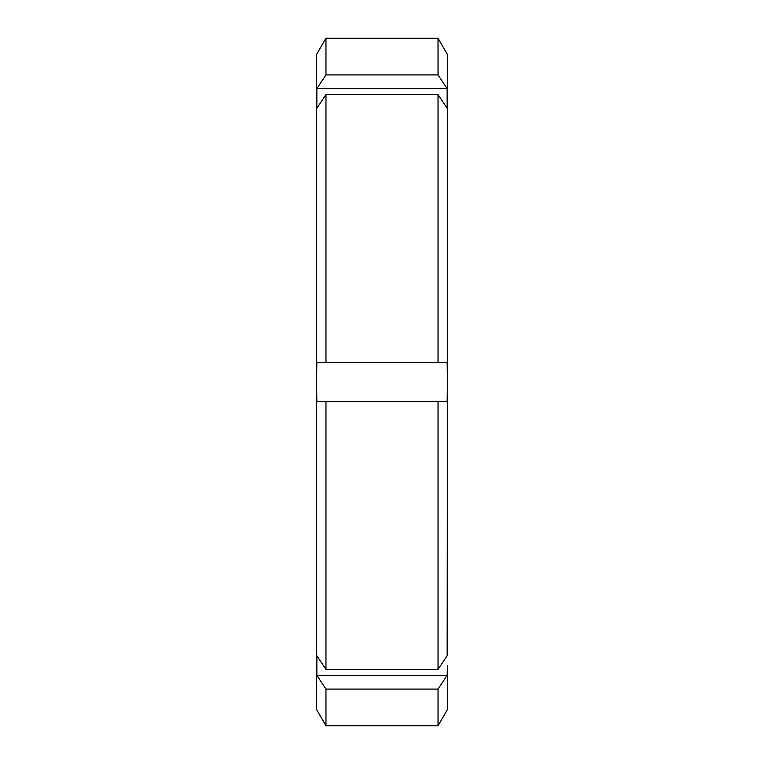 <?xml version="1.0" encoding="UTF-8"?>
<svg xmlns="http://www.w3.org/2000/svg" width="764" height="764" viewBox="0 0 764 764"><rect width="100%" height="100%" fill="white"/><g stroke="black" fill="none" stroke-linecap="round" stroke-linejoin="round"><path stroke-width="1.15" d="M447.15 108.259L438.03 94.574L325.97 94.574L316.85 108.259L316.85 88.614L447.15 88.614L447.15 108.259M316.85 88.614L325.97 74.92L438.03 74.92L447.15 88.614M447.15 675.386L438.03 689.08L325.97 689.08L316.85 675.386L447.15 675.386L447.484 665.559L447.484 709.431L438.03 725.8L438.03 689.08M447.15 655.741L447.484 382L447.15 401.644L438.03 401.644L438.03 669.426L447.15 655.741M316.85 675.386L316.85 655.741L325.97 669.426L438.03 669.426M438.03 401.644L325.97 401.644L325.97 669.426M325.97 401.644L316.85 401.644L316.516 382L316.516 709.431L325.97 725.8L438.03 725.8M325.97 689.08L325.97 725.8M316.516 70.947L316.516 98.441L316.516 54.569L325.97 38.2L325.97 74.92M325.97 38.2L438.03 38.2L438.03 74.92M438.03 38.2L447.484 54.569L447.484 382L447.15 362.356L316.85 362.356L316.516 382L316.516 98.441M316.516 665.559L316.516 693.053M325.97 94.574L325.97 362.356M438.03 94.574L438.03 362.356"/></g></svg>
